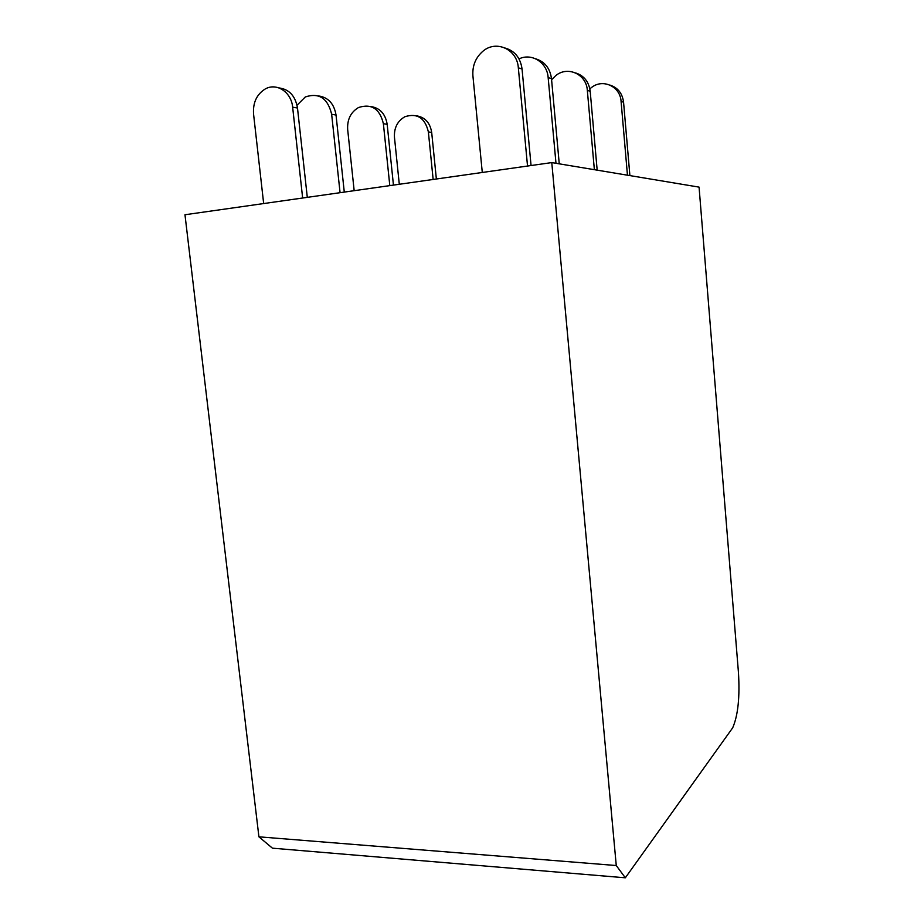 <?xml version="1.0" encoding="UTF-8"?>
<svg xmlns="http://www.w3.org/2000/svg" width="924" height="924" viewBox="0 0 924 924"><rect width="100%" height="100%" fill="white"/><g stroke="black" fill="none" stroke-linecap="round" stroke-linejoin="round"><path stroke-width="1.39" d="M625.329 877.8L732.697 727.789C738.045 715.43 739.962 696.95 738.438 672.337L699.064 187.122L551.778 162.589L616.262 865.534L625.329 877.8L272.43 848.174L258.916 836.821L184.973 214.749L551.778 162.589M616.262 865.534L258.916 836.821M433.148 179.464L428.366 131.878C425.04 117.914 417.209 112.867 404.874 116.724C397.459 121.056 393.982 127.893 394.456 137.249L399.295 184.28M436.359 179.002L431.693 132.49C430.11 122.765 425.028 117.209 416.458 115.8M393.451 185.112L387.179 124.37C385.435 113.906 379.995 107.969 370.882 106.549M389.801 185.632L383.379 123.677C379.787 108.743 371.506 103.349 358.524 107.519C350.739 112.185 347.124 119.519 347.667 129.51L354.169 190.69M344.282 192.1L336.036 115.05C334.095 103.707 328.251 97.332 318.514 95.934M297.043 105.221L305.301 96.962C318.976 92.435 327.766 98.198 331.647 114.253L340.067 192.7M263.663 203.557L253.546 113.952C252.83 102.656 256.722 94.34 265.188 89.004C276.542 82.363 291.36 92.065 292.642 107.149L302.645 198.013M279.06 87.93C289.258 89.305 295.403 95.992 297.493 108.027L307.299 197.355M629.891 175.595L623.561 102.206C622.395 93.37 617.879 87.676 610.025 85.112M627.454 175.19L621.078 101.386C620.316 86.452 602.852 78.355 591.522 87.491L589.847 88.877M597.17 170.155L590.193 91.291C588.9 81.751 584.037 75.629 575.617 72.938M551.593 79.764L555.855 75.525C567.844 65.662 586.463 74.29 587.329 90.356L590.193 91.291M594.363 169.681L587.329 90.356M559.251 163.837L551.489 78.644C550.057 68.261 544.79 61.654 535.712 58.824M555.982 163.294L548.151 77.558C547.181 62.451 531.681 52.645 519.011 58.917M482.282 172.476L472.903 75.722C472.279 65.65 475.675 57.45 483.067 51.097C496.361 39.709 517.232 49.422 518.329 67.81L527.523 166.043M505.382 48.106C514.945 51.028 520.501 58.004 522.06 69.023L531.057 165.546M428.366 131.878L431.693 132.49M383.379 123.677L387.179 124.37M331.647 114.253L336.036 115.05M297.493 108.027L292.642 107.149M621.078 101.386L623.561 102.206M548.151 77.558L551.489 78.644M522.06 69.023L518.329 67.81"/></g></svg>
